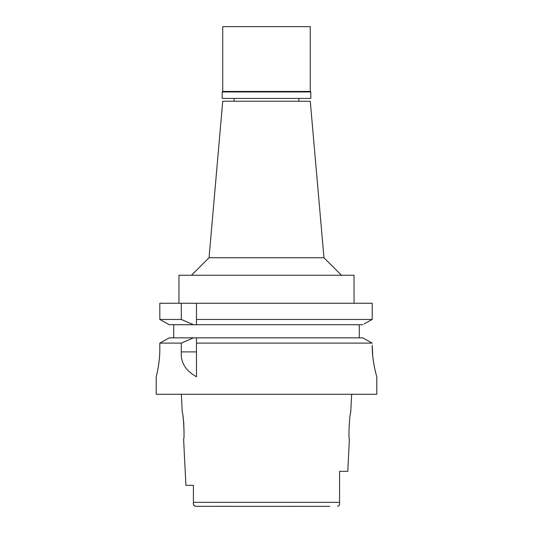 <?xml version="1.0" encoding="UTF-8"?>
<svg xmlns="http://www.w3.org/2000/svg" width="533" height="533" viewBox="0 0 533 533"><rect width="100%" height="100%" fill="white"/><g stroke="black" fill="none" stroke-linecap="round" stroke-linejoin="round"><path stroke-width="0.8" d="M195.191 506.323L329.774 506.35M193.426 485.343L185.917 485.343L193.426 485.343L193.426 502.686M193.506 504.185L194.105 505.71M339.574 503.139L339.574 492.079M339.168 505.371L339.481 504.438M195.531 506.35C193.686 505.55 192.979 504.218 193.426 502.359L339.574 502.359L339.574 471.339L339.574 481.732L339.574 471.339L347.789 471.339L349.408 438.945C348.222 439.778 349.655 411.816 350.721 412.689L351.64 394.3M337.516 506.35C339.248 505.724 339.934 504.564 339.574 502.872L339.574 502.699M339.574 502.526L339.574 492.072M193.426 502.359L193.426 500.107M185.917 485.343L183.592 438.945C184.771 439.732 183.359 411.922 182.279 412.689L181.36 394.3M182.959 416.366L183.725 422.316M183.738 422.482L184.045 432.436M156.202 376.798L156.202 394.3L376.798 394.3L376.798 376.798M159.82 348.782C159.953 362.42 156.522 375.672 156.242 376.644C155.583 378.97 159.92 364.599 159.82 348.782L159.82 343.105L181.287 343.105L181.287 351.893C180.534 362.38 185.591 370.682 196.47 376.798L196.47 343.105L372.201 343.105L369.169 341.426M158.707 364.219L159.3 359.315M365.598 339.461L362.653 337.842L196.47 337.842L196.47 343.105L196.47 339.561M196.47 337.842L169.274 337.842L159.82 343.105M181.287 343.105L193.466 337.842M166.316 339.481L162.865 341.406M173.711 337.842L173.711 324.71L169.274 324.71L159.82 319.454L159.82 303.264L181.287 303.264L181.287 319.454L193.466 324.71L173.711 324.71M181.287 319.454L159.82 319.454L169.274 324.71L196.47 324.71L196.47 319.454L372.201 319.454L372.201 303.264L181.287 303.264M196.47 319.454L196.47 303.264M196.47 321.272L196.47 323.025M372.201 303.264L372.201 319.454L370.948 320.14M363.932 324.011L372.201 319.454M359.289 324.71L359.289 337.842M372.201 345.284C372.021 360.541 376.411 375.585 376.751 376.631C377.597 379.296 372.074 362.993 372.201 345.284L372.78 356.404M373.473 361.767L374.486 367.377M375.598 372.314L376.031 374.013M362.653 337.842L372.201 343.105M196.47 324.71L362.653 324.71M354.039 303.264L354.039 275.255L178.961 275.255L178.961 303.264M323.964 257.745L310.266 101.23L222.734 101.23L209.036 257.745L323.964 257.745L341.466 275.255M310.792 91.949L222.208 91.949L222.734 91.429L310.266 91.429L310.792 91.949L310.792 98.432L222.208 98.432L222.208 91.949M310.266 91.429L310.266 26.65L222.734 26.65L222.734 91.429M181.287 351.893L196.47 351.893M209.036 257.745L191.534 275.255M234.114 98.432L234.114 101.23M298.886 98.432L298.886 101.23"/></g></svg>
